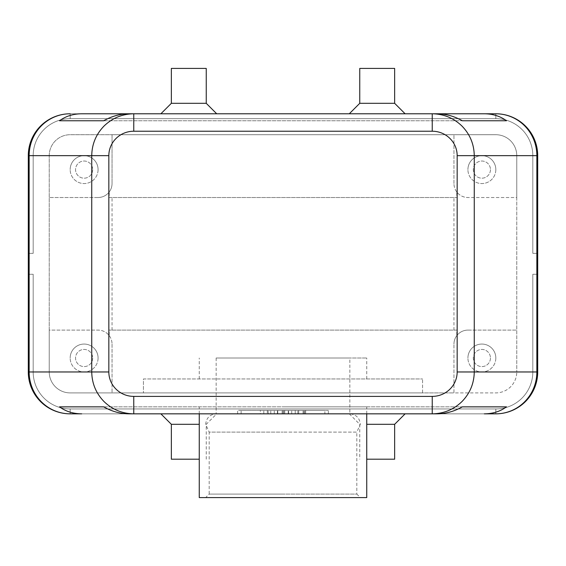 <?xml version="1.0" encoding="UTF-8"?>
<svg xmlns="http://www.w3.org/2000/svg" width="566" height="566" viewBox="0 0 566 566"><rect width="100%" height="100%" fill="white"/><g stroke="black" fill="none" stroke-linecap="round" stroke-linejoin="round"><path stroke-width="0.42" stroke-dasharray="2.83 2.12" d="M324.87 413.838L216.148 413.838L328.358 413.838L283 413.838L283 410.35L324.87 410.35L241.13 410.35L328.358 410.35L237.642 410.35L291.723 410.35L274.277 410.35L283 410.35L283 413.838L324.87 413.838L324.87 410.35M277.764 413.838L277.764 410.35L277.764 413.838L283 413.838L283 410.35L283 413.838L277.764 413.838L277.764 410.35L277.764 413.838M70.17 113.78L495.83 113.78L70.17 113.78L70.17 118.669A36.981 36.981 0 0 0 33.182 155.65L33.182 253.342L28.3 253.342L28.3 155.65L28.3 253.342L28.3 155.65L28.3 253.342L33.182 253.342L33.182 155.65A36.981 36.981 0 0 1 70.17 118.669L495.83 118.669A36.981 36.981 0 0 1 532.818 155.65L532.818 253.342L537.7 253.342L537.7 155.65A41.87 41.87 0 0 0 525.439 126.041A41.87 41.87 0 0 1 537.7 155.65L537.7 253.342L532.818 253.342L532.818 155.65A36.981 36.981 0 0 0 495.83 118.669L70.17 118.669A36.981 36.981 0 0 0 33.182 155.65L33.182 253.342L28.3 253.342L33.182 253.342L33.182 155.65A36.981 36.981 0 0 1 70.17 118.669L495.83 118.669A36.981 36.981 0 0 1 532.818 155.65L532.818 253.342L537.7 253.342L537.7 155.65L537.7 253.342L532.818 253.342L532.818 155.65A36.981 36.981 0 0 0 495.83 118.669L70.17 118.669A36.981 36.981 0 0 0 33.182 155.65L33.182 253.342L33.182 155.65A36.981 36.981 0 0 1 70.17 118.669L495.83 118.669A36.981 36.981 0 0 1 532.818 155.65L532.818 253.342L537.7 253.342L532.818 253.342L532.818 155.65A36.981 36.981 0 0 0 495.83 118.669L70.17 118.669A36.981 36.981 0 0 0 33.182 155.65A36.981 36.981 0 0 1 70.17 118.669L495.83 118.669A36.981 36.981 0 0 1 521.986 129.501A36.981 36.981 0 0 0 495.83 118.669L70.17 118.669L70.17 113.78L495.83 113.78L70.17 113.78A41.87 41.87 0 0 0 28.3 155.65L28.3 253.342L33.182 253.342L28.3 253.342L28.3 155.65A41.87 41.87 0 0 1 70.17 113.78A41.87 41.87 0 0 0 40.561 126.041A41.87 41.87 0 0 1 70.17 113.78A41.87 41.87 0 0 0 40.561 126.041A41.87 41.87 0 0 1 70.17 113.78A41.87 41.87 0 0 0 40.561 126.041A41.87 41.87 0 0 1 70.17 113.78A41.87 41.87 0 0 0 28.3 155.65L28.3 253.342L28.3 155.65A41.87 41.87 0 0 1 40.561 126.041A41.87 41.87 0 0 0 28.3 155.65L28.3 371.968A41.87 41.87 0 0 0 40.561 401.577A41.87 41.87 0 0 1 28.3 371.968A41.87 41.87 0 0 0 40.561 401.577A41.87 41.87 0 0 1 28.3 371.968A41.87 41.87 0 0 0 40.561 401.577A41.87 41.87 0 0 1 28.3 371.968A41.87 41.87 0 0 0 40.561 401.577A41.87 41.87 0 0 1 28.3 371.968L28.3 274.277L28.3 371.968L28.3 274.277L28.3 371.968L28.3 274.277L28.3 371.968L28.3 274.277L33.182 274.277L33.182 371.968A36.981 36.981 0 0 0 70.17 408.956A36.981 36.981 0 0 1 33.182 371.968A36.981 36.981 0 0 0 70.17 408.956A36.981 36.981 0 0 1 33.182 371.968A36.981 36.981 0 0 0 44.014 398.124A36.981 36.981 0 0 1 33.182 371.968A36.981 36.981 0 0 0 70.17 408.956L495.83 408.956A36.981 36.981 0 0 0 521.986 398.124A36.981 36.981 0 0 1 495.83 408.956A36.981 36.981 0 0 0 532.818 371.968A36.981 36.981 0 0 1 495.83 408.956L70.17 408.956A36.981 36.981 0 0 1 44.014 398.124A36.981 36.981 0 0 0 70.17 408.956L495.83 408.956A36.981 36.981 0 0 0 532.818 371.968L532.818 274.277L532.818 371.968A36.981 36.981 0 0 1 495.83 408.956L70.17 408.956A36.981 36.981 0 0 1 33.182 371.968L33.182 274.277L28.3 274.277L28.3 371.968A41.87 41.87 0 0 0 70.17 413.838A41.87 41.87 0 0 1 40.561 401.577A41.87 41.87 0 0 0 70.17 413.838A41.87 41.87 0 0 1 40.561 401.577A41.87 41.87 0 0 0 70.17 413.838A41.87 41.87 0 0 1 40.561 401.577A41.87 41.87 0 0 0 70.17 413.838A41.87 41.87 0 0 1 40.561 401.577A41.87 41.87 0 0 0 70.17 413.838L495.83 413.838A41.87 41.87 0 0 0 525.439 401.577A41.87 41.87 0 0 1 495.83 413.838A41.87 41.87 0 0 0 525.439 401.577A41.87 41.87 0 0 1 495.83 413.838A41.87 41.87 0 0 0 525.439 401.577A41.87 41.87 0 0 1 495.83 413.838A41.87 41.87 0 0 0 525.439 401.577A41.87 41.87 0 0 1 495.83 413.838A41.87 41.87 0 0 0 537.7 371.968A41.87 41.87 0 0 1 525.439 401.577A41.87 41.87 0 0 0 537.7 371.968A41.87 41.87 0 0 1 525.439 401.577A41.87 41.87 0 0 0 537.7 371.968A41.87 41.87 0 0 1 525.439 401.577A41.87 41.87 0 0 0 537.7 371.968A41.87 41.87 0 0 1 525.439 401.577A41.87 41.87 0 0 0 537.7 371.968L537.7 274.277L537.7 371.968L537.7 274.277L537.7 371.968L537.7 274.277L537.7 371.968L537.7 274.277L537.7 371.968L532.818 371.968L532.818 274.277L537.7 274.277L532.818 274.277L532.818 371.968A36.981 36.981 0 0 1 521.986 398.124A36.981 36.981 0 0 0 532.818 371.968L532.818 274.277L537.7 274.277L532.818 274.277L532.818 371.968A36.981 36.981 0 0 1 495.83 408.956A36.981 36.981 0 0 0 532.818 371.968L532.818 274.277L537.7 274.277L532.818 274.277L532.818 371.968L537.7 371.968L532.818 371.968L537.7 371.968L532.818 371.968L537.7 371.968L532.818 371.968L537.7 371.968L537.7 155.65A41.87 41.87 0 0 0 495.83 113.78A41.87 41.87 0 0 1 525.439 126.041A41.87 41.87 0 0 0 495.83 113.78A41.87 41.87 0 0 1 525.439 126.041A41.87 41.87 0 0 0 495.83 113.78A41.87 41.87 0 0 1 525.439 126.041A41.87 41.87 0 0 0 495.83 113.78A41.87 41.87 0 0 1 525.439 126.041A41.87 41.87 0 0 0 495.83 113.78L484.277 113.78M28.3 155.65A41.87 41.87 0 0 1 40.561 126.041A41.87 41.87 0 0 0 28.3 155.65A41.87 41.87 0 0 1 40.561 126.041A41.87 41.87 0 0 0 28.3 155.65L33.182 155.65L33.182 253.342L33.182 155.65L28.3 155.65M537.7 155.65A41.87 41.87 0 0 0 525.439 126.041A41.87 41.87 0 0 1 537.7 155.65A41.87 41.87 0 0 0 525.439 126.041A41.87 41.87 0 0 1 537.7 155.65L537.7 253.342L537.7 155.65A41.87 41.87 0 0 0 525.439 126.041A41.87 41.87 0 0 1 537.7 155.65L532.818 155.65A36.981 36.981 0 0 0 521.986 129.501A36.981 36.981 0 0 1 532.818 155.65L532.818 253.342L532.818 155.65L537.7 155.65M456.776 335.652L458.05 334.188A13.959 13.959 0 0 1 467.919 330.105C464.092 330.162 460.802 331.527 458.05 334.188A13.959 13.959 0 0 0 453.96 344.057A13.959 13.959 0 0 1 456.776 335.652L456.776 330.105L109.224 330.105L456.776 330.105M109.224 191.966L107.95 193.43A13.959 13.959 0 0 1 98.081 197.52C101.908 197.456 105.198 196.091 107.95 193.43A13.959 13.959 0 0 0 112.04 183.561A13.959 13.959 0 0 1 109.224 191.966L109.224 197.52L456.776 197.52L109.224 197.52M109.224 335.652A13.959 13.959 0 0 1 112.04 344.057A13.959 13.959 0 0 0 98.081 330.105C101.908 330.162 105.198 331.527 107.95 334.188L109.224 335.652L109.224 330.105M456.776 191.966A13.959 13.959 0 0 1 453.96 183.561A13.959 13.959 0 0 0 467.919 197.52C464.092 197.456 460.802 196.091 458.05 193.43L456.776 191.966L456.776 197.52M490.453 358.016A8.582 8.582 0 0 1 481.878 366.591A8.582 8.582 0 0 1 473.296 358.016A8.582 8.582 0 0 1 481.878 349.434A8.582 8.582 0 0 1 490.453 358.016A8.582 8.582 0 0 1 481.878 366.591A8.582 8.582 0 0 1 473.296 358.016A8.582 8.582 0 0 1 481.878 349.434A8.582 8.582 0 0 1 490.453 358.016M495.83 358.016A13.959 13.959 0 0 1 481.878 371.968A13.959 13.959 0 0 1 467.919 358.016A13.959 13.959 0 0 0 481.878 371.968A13.959 13.959 0 0 0 495.83 358.016A13.959 13.959 0 0 0 481.878 344.057A13.959 13.959 0 0 0 467.919 358.016A13.959 13.959 0 0 1 481.878 344.057A13.959 13.959 0 0 1 495.83 358.016M92.704 169.609A8.582 8.582 0 0 1 84.122 178.184A8.582 8.582 0 0 1 75.547 169.609A8.582 8.582 0 0 1 84.122 161.027A8.582 8.582 0 0 1 92.704 169.609A8.582 8.582 0 0 1 84.122 178.184A8.582 8.582 0 0 1 75.547 169.609A8.582 8.582 0 0 1 84.122 161.027A8.582 8.582 0 0 1 92.704 169.609M98.081 169.609A13.959 13.959 0 0 1 84.122 183.561A13.959 13.959 0 0 1 70.17 169.609A13.959 13.959 0 0 0 84.122 183.561A13.959 13.959 0 0 0 98.081 169.609A13.959 13.959 0 0 0 84.122 155.65A13.959 13.959 0 0 0 70.17 169.609A13.959 13.959 0 0 1 84.122 155.65A13.959 13.959 0 0 1 98.081 169.609M490.453 169.609A8.582 8.582 0 0 1 481.878 178.184A8.582 8.582 0 0 1 473.296 169.609A8.582 8.582 0 0 1 481.878 161.027A8.582 8.582 0 0 1 490.453 169.609A8.582 8.582 0 0 1 481.878 178.184A8.582 8.582 0 0 1 473.296 169.609A8.582 8.582 0 0 1 481.878 161.027A8.582 8.582 0 0 1 490.453 169.609M495.83 169.609A13.959 13.959 0 0 1 481.878 183.561A13.959 13.959 0 0 1 467.919 169.609A13.959 13.959 0 0 0 481.878 183.561A13.959 13.959 0 0 0 495.83 169.609A13.959 13.959 0 0 0 481.878 155.65A13.959 13.959 0 0 0 467.919 169.609A13.959 13.959 0 0 1 481.878 155.65A13.959 13.959 0 0 1 495.83 169.609M92.704 358.016A8.582 8.582 0 0 1 84.122 366.591A8.582 8.582 0 0 1 75.547 358.016A8.582 8.582 0 0 1 84.122 349.434A8.582 8.582 0 0 1 92.704 358.016A8.582 8.582 0 0 1 84.122 366.591A8.582 8.582 0 0 1 75.547 358.016A8.582 8.582 0 0 1 84.122 349.434A8.582 8.582 0 0 1 92.704 358.016M98.081 358.016A13.959 13.959 0 0 1 84.122 371.968A13.959 13.959 0 0 1 70.17 358.016A13.959 13.959 0 0 0 84.122 371.968A13.959 13.959 0 0 0 98.081 358.016A13.959 13.959 0 0 0 84.122 344.057A13.959 13.959 0 0 0 70.17 358.016A13.959 13.959 0 0 1 84.122 344.057A13.959 13.959 0 0 1 98.081 358.016M199.26 424.309L171.349 424.309M188.796 413.838L160.886 413.838L188.796 413.838M199.26 459.196L171.349 459.196M366.74 424.309L394.651 424.309M377.204 413.838L405.115 413.838L377.204 413.838M366.74 459.196L394.651 459.196M206.243 103.316L171.349 103.316M188.796 113.78L160.886 113.78L188.796 113.78M206.243 68.422L171.349 68.422M359.757 103.316L394.651 103.316M377.204 113.78L405.115 113.78L377.204 113.78M359.757 68.422L394.651 68.422M283 378.951L422.561 378.951L143.439 378.951L143.439 392.903L143.439 378.951L283 378.951M422.561 392.903L422.561 378.951L422.561 392.903L453.96 392.903L453.96 344.057L453.96 392.903L495.83 392.903A20.935 20.935 0 0 0 516.765 371.968A20.935 20.935 0 0 1 495.83 392.903L70.17 392.903A20.935 20.935 0 0 1 49.235 371.968L49.235 330.105L98.081 330.105L49.235 330.105L49.235 155.65L49.235 371.968A20.935 20.935 0 0 0 70.17 392.903L422.561 392.903M216.148 358.016L349.852 358.016L216.148 358.016L216.148 413.838C209.809 414.475 206.314 417.963 205.684 424.309L209.172 432.106L283 432.106L209.172 432.106L209.172 494.09L283 494.09L209.172 494.09L205.684 497.578L283 497.578L205.684 497.578M366.74 497.578L283 497.578L360.316 497.578L356.828 494.09L283 494.09L356.828 494.09L356.828 432.106L283 432.106L356.828 432.106L360.316 424.309C359.686 417.963 356.191 414.475 349.852 413.838L349.852 358.016M283 358.016L366.74 358.016L283 358.016M283 406.862L366.74 406.862L283 406.862M360.316 497.578L199.26 497.578M453.96 183.561L453.96 134.715L495.83 134.715A20.935 20.935 0 0 1 516.765 155.65L516.765 197.52L467.919 197.52L516.765 197.52L516.765 371.968L516.765 155.65A20.935 20.935 0 0 0 495.83 134.715L70.17 134.715L112.04 134.715L112.04 183.561L112.04 134.715L453.96 134.715L453.96 183.561M112.04 344.057L112.04 392.903L112.04 344.057M98.081 197.52L49.235 197.52L98.081 197.52M467.919 330.105L516.765 330.105L467.919 330.105M453.96 330.105L453.96 197.52M112.04 330.105L112.04 197.52M49.235 155.65A20.935 20.935 0 0 1 70.17 134.715A20.935 20.935 0 0 0 49.235 155.65M432.24 113.78L133.76 113.78L432.24 113.78M532.818 253.342L537.7 253.342L532.818 253.342M28.3 253.342L33.182 253.342L28.3 253.342M133.76 413.838L432.24 413.838L133.76 413.838M495.83 413.838L495.83 408.956L495.83 413.838L495.83 408.956L495.83 413.838L495.83 408.956L495.83 413.838L495.83 408.956L495.83 413.838L70.17 413.838L495.83 413.838L70.17 413.838L495.83 413.838L70.17 413.838L70.17 408.956L495.83 408.956L70.17 408.956L495.83 408.956L70.17 408.956L70.17 413.838L70.17 408.956L70.17 413.838L70.17 408.956L70.17 413.838L70.17 408.956L70.17 413.838L495.83 413.838L70.17 413.838M33.182 371.968L33.182 274.277L28.3 274.277L33.182 274.277L33.182 371.968L33.182 274.277L28.3 274.277L33.182 274.277L33.182 371.968L33.182 274.277L28.3 274.277L33.182 274.277L33.182 371.968L28.3 371.968L33.182 371.968M537.7 274.277L532.818 274.277L537.7 274.277M295.211 413.838L295.211 410.35L305.675 410.35L295.211 410.35L295.211 413.838L297.829 413.838L295.211 413.838M304.805 413.838L297.829 413.838L305.675 413.838L304.805 413.838L304.805 410.35L304.805 413.838M303.065 413.838L298.699 413.838L303.065 413.838L298.699 413.838L298.699 410.35L298.699 413.838L305.675 413.838L303.065 413.838L303.065 410.35L303.065 413.838M298.699 413.838L298.699 410.35L298.699 413.838M260.325 410.35L263.813 410.35L260.325 410.35L260.325 413.838L263.813 413.838L260.325 413.838L260.325 410.35M263.813 413.838L263.813 410.35L263.813 413.838M241.13 413.838L241.13 410.35M237.642 413.838L237.642 410.35M328.358 413.838L328.358 410.35M267.301 410.35L284.748 410.35L267.301 410.35L267.301 413.838L284.748 413.838L267.301 413.838L267.301 410.35M270.789 413.838L270.789 410.35L270.789 413.838M283 413.838L283 410.35L283 413.838L291.723 413.838L283 413.838M288.236 413.838L288.236 410.35M291.723 413.838L291.723 410.35L291.723 413.838M274.277 413.838L274.277 410.35L274.277 413.838M103.727 406.862L462.273 406.862L103.727 406.862M128.772 413.838L437.228 413.838M103.727 120.756L462.273 120.756L103.727 120.756M437.228 113.78L128.772 113.78M495.83 118.669L495.83 113.78L495.83 118.669M297.829 413.838L297.829 410.35L297.829 413.838M303.935 413.838L303.935 410.35L303.935 413.838M268.171 413.838L268.171 410.35M282.13 413.838L282.13 410.35M283.87 413.838L283.87 410.35M288.582 413.838L288.582 410.35M277.418 413.838L277.418 410.35M206.243 459.196L206.243 424.309L216.707 413.838M366.74 378.951L366.74 358.016M366.74 413.838L366.74 406.862M199.26 413.838L199.26 406.862M199.26 378.951L199.26 358.016M349.293 413.838L359.757 424.309L359.757 459.196M305.675 410.35L305.675 413.838M284.748 410.35L284.748 413.838"/><path stroke-width="0.85" d="M70.17 113.78A41.87 41.87 0 0 0 28.3 155.65L29.149 155.65L29.149 371.968A41.87 41.021 90 0 0 41.162 401.577A41.87 41.021 90 0 0 70.17 413.838L81.723 413.838C73.17 413.774 65.769 411.447 59.529 406.862L103.727 406.862C111.842 411.447 120.19 413.774 128.772 413.838L133.76 413.838L133.76 396.391A24.925 24.423 180 0 1 108.835 371.968L91.742 371.968C91.925 383.458 96.029 393.32 104.045 401.577C112.33 409.565 122.235 413.654 133.76 413.838L432.24 413.838C443.765 413.654 453.67 409.565 461.955 401.577C469.971 393.32 474.075 383.458 474.258 371.968L457.165 371.968A24.925 24.423 0 0 1 432.24 396.391L432.24 413.838L437.228 413.838C445.81 413.774 454.158 411.447 462.273 406.862L506.471 406.862C500.231 411.447 492.83 413.774 484.277 413.838L495.83 413.838A41.87 41.021 -90 0 0 524.838 401.577A41.87 41.021 -90 0 0 536.851 371.968L474.258 371.968L474.258 155.65C474.075 144.167 469.971 134.298 461.955 126.041C453.67 118.053 443.765 113.971 432.24 113.78L432.24 131.227A24.925 24.423 0 0 1 457.165 155.65L536.851 155.65A41.87 41.021 -90 0 0 524.838 126.041A41.87 41.021 -90 0 0 495.83 113.78L484.277 113.78C492.83 113.844 500.231 116.171 506.471 120.756L462.273 120.756C454.158 116.171 445.81 113.844 437.228 113.78L133.76 113.78C122.235 113.971 112.33 118.053 104.045 126.041C96.029 134.298 91.925 144.167 91.742 155.65L91.742 371.968L28.3 371.968L28.3 155.65A41.87 41.87 0 0 1 70.17 113.78A41.87 41.021 90 0 0 41.162 126.041A41.87 41.021 90 0 0 29.149 155.65L108.835 155.65A24.925 24.423 180 0 1 133.76 131.227L133.76 113.78L128.772 113.78C120.19 113.844 111.842 116.171 103.727 120.756L59.529 120.756C65.769 116.171 73.17 113.844 81.723 113.78L133.76 113.78L81.723 113.78M495.83 413.838A41.87 41.87 0 0 0 537.7 371.968L537.7 155.65A41.87 41.87 0 0 0 525.439 126.041A41.87 41.87 0 0 1 537.7 155.65L536.851 155.65L536.851 371.968L537.7 371.968A41.87 41.87 0 0 1 495.83 413.838L484.277 413.838M199.26 459.196L171.349 459.196L171.349 424.309L199.26 424.309M366.74 459.196L394.651 459.196L394.651 424.309L366.74 424.309M171.349 103.316L206.243 103.316L206.243 68.422L171.349 68.422L171.349 103.316L160.886 113.78M359.757 103.316L359.757 68.422L394.651 68.422L394.651 103.316L359.757 103.316L349.293 113.78M199.26 413.838L199.26 497.578L366.74 497.578L366.74 413.838M484.277 113.78L432.24 113.78L484.277 113.78M70.17 413.838A41.87 41.87 0 0 1 40.561 401.577A41.87 41.87 0 0 0 70.17 413.838L81.723 413.838M59.529 406.862L103.727 406.862M462.273 406.862L506.471 406.862M59.529 120.756L103.727 120.756M462.273 120.756L506.471 120.756M495.83 113.78A41.87 41.87 0 0 1 525.439 126.041A41.87 41.87 0 0 0 495.83 113.78M40.561 401.577A41.87 41.87 0 0 1 28.3 371.968A41.87 41.87 0 0 0 40.561 401.577M108.835 371.968L108.835 155.65M457.165 155.65L457.165 371.968M133.76 131.227L432.24 131.227M432.24 396.391L133.76 396.391M394.651 424.309L405.115 413.838M394.651 103.316L405.115 113.78M216.707 113.78L206.243 103.316M171.349 424.309L160.886 413.838"/></g></svg>
